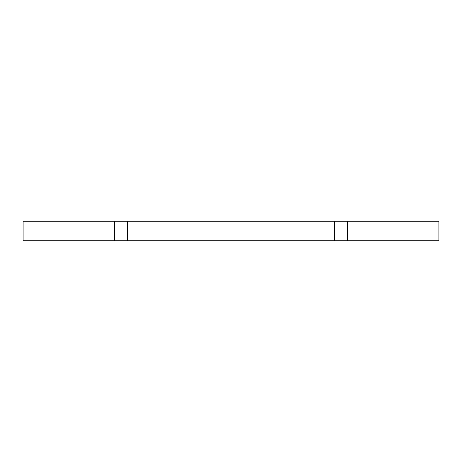 <?xml version="1.0" encoding="UTF-8"?>
<svg xmlns="http://www.w3.org/2000/svg" width="462" height="462" viewBox="0 0 462 462"><rect width="100%" height="100%" fill="white"/><g stroke="black" fill="none" stroke-linecap="round" stroke-linejoin="round"><path stroke-width="0.69" d="M127.662 221.211L438.9 221.211L438.9 240.789L23.1 240.789L23.1 221.211L127.662 221.211L127.662 240.789M114.593 221.211L114.593 240.789M347.407 221.211L347.407 240.789M334.338 221.211L334.338 240.789"/></g></svg>
